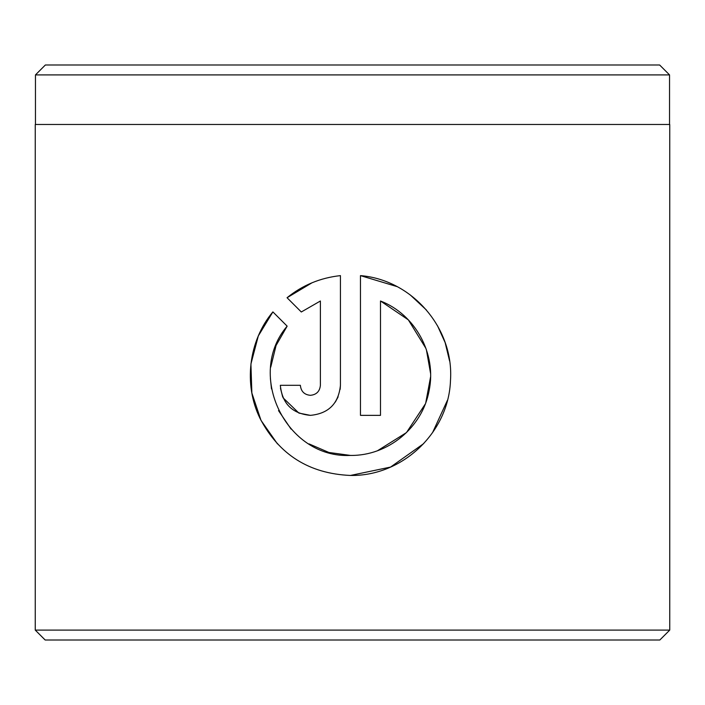 <?xml version="1.0" encoding="UTF-8"?>
<svg xmlns="http://www.w3.org/2000/svg" width="705" height="705" viewBox="0 0 705 705"><rect width="100%" height="100%" fill="white"/><g stroke="black" fill="none" stroke-linecap="round" stroke-linejoin="round"><path stroke-width="1.06" d="M270.729 367.19L276.069 345.485L287.146 326.151C245.402 374.822 286.415 458.726 350.447 455.421L328.918 452.478L309.046 443.894M291.042 429.072L278.519 410.61M271.487 388.94L270.376 378.356M396.933 286.565L360.466 275.62C412.284 279.841 454.038 328.292 450.495 380.268C448.856 432.288 402.59 476.404 350.447 475.452L390.57 467.071L423.731 443.577M432.509 432.729L447.463 400.211M449.596 361.022L445.163 342.692M445.119 342.551L437.514 325.772M426.428 310.024L410.266 294.946M310.385 395.32C304.331 394.747 300.991 391.416 300.365 385.309C300.991 391.416 304.331 394.756 310.385 395.32C316.439 394.747 319.779 391.407 320.396 385.309L320.396 301L301.308 311.989L287.058 297.73C302.498 285.199 320.281 277.832 340.436 275.62L340.436 385.309C338.594 403.604 328.583 413.623 310.385 415.36C292.196 413.659 282.185 403.639 280.334 385.309L300.365 385.309M335.342 402.035L338.127 396.836M340.162 389.336L340.436 385.309M45.367 64.992L659.633 64.992L669.547 74.906L35.453 74.906L45.367 64.992M669.75 630.094L659.836 640.008L45.164 640.008L35.25 630.094L669.75 630.094L669.75 124.477L35.25 124.477L35.25 630.094M669.547 124.477L669.547 74.906M35.453 124.477L35.453 74.906M350.447 475.452C309.125 473.672 278.995 454.654 260.039 418.409C243.26 384.445 248.671 340.638 272.888 311.901L287.146 326.151M350.447 455.421C388.006 456.02 422.577 427.318 429.098 390.632C436.888 353.884 415.254 314.333 380.497 301L380.497 415.36L360.466 415.36L360.466 275.62M301.308 311.989L320.396 301M312.024 282.784L287.058 297.73M280.467 388.191L282.661 396.897M283.04 397.77L298.858 413.06M298.946 413.095L310.385 415.36M272.888 311.901L258.435 335.712M258.277 336.074L250.918 364.009L251.861 393.002L261.017 420.4L277.47 443.903M380.497 301L408.345 319.876L425.961 348.473M426.384 349.689L430.561 373.386M430.561 376.964L425.785 402.608M425.221 404.106L406.477 432.579L377.58 450.689"/></g></svg>
